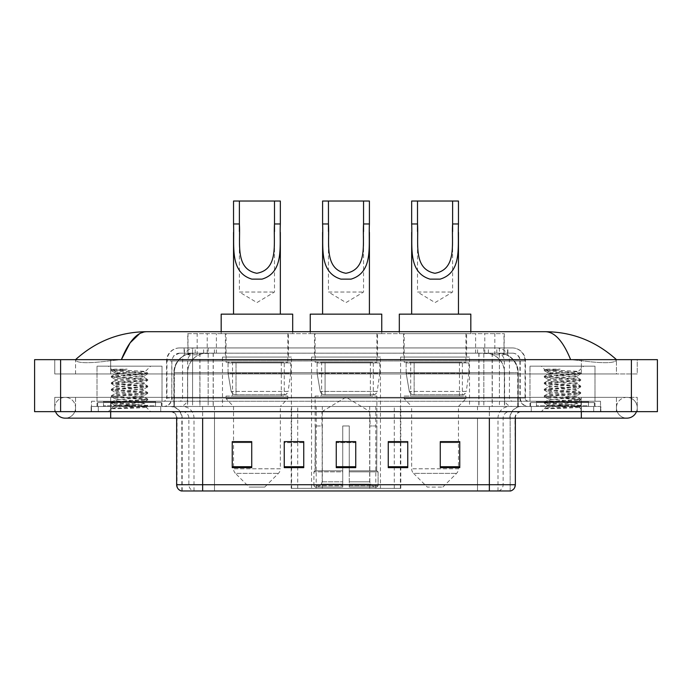 <?xml version="1.0" encoding="UTF-8"?>
<svg xmlns="http://www.w3.org/2000/svg" width="692" height="692" viewBox="0 0 692 692"><rect width="100%" height="100%" fill="white"/><g stroke="black" fill="none" stroke-linecap="round" stroke-linejoin="round"><path stroke-width="0.52" stroke-dasharray="3.46 2.59" d="M291.202 488.37L400.798 488.37L291.202 488.37L291.202 441.764M303.745 441.764L284.239 441.764L284.239 467.636L303.745 467.636L284.239 467.636L303.745 467.636L303.745 441.626L284.239 441.626L284.239 467.636L284.239 441.626L303.745 441.626L303.745 467.636L303.745 441.626L291.202 441.626L291.202 406.463L400.798 406.463L291.202 406.463M469.522 357.055L400.607 357.055L469.522 357.055L469.522 406.463L400.607 406.463L469.522 406.463M400.607 357.055L400.607 406.463M380.453 357.055L311.547 357.055L380.453 357.055L380.453 488.37L311.547 488.37L380.453 488.37M311.547 357.055L311.547 488.37M291.393 357.055L222.478 357.055L291.393 357.055L291.393 406.463L222.478 406.463L291.393 406.463M222.478 357.055L222.478 406.463M498.119 353.154L491.787 353.154L501.501 353.387C503.949 354.114 504.779 354.581 503.992 354.78L494.823 354.78L489.599 353.664L478.829 353.18L213.171 353.18L202.401 353.664L197.177 354.78L188.008 354.78L187.714 333.648L504.286 333.648L187.714 333.648M500.385 353.231A19.506 19.506 0 0 1 518.135 372.651L518.135 406.463L173.865 406.463L518.135 406.463M187.714 354.65L191.615 353.231L200.213 353.154L193.881 353.154M191.615 353.231A19.506 19.506 0 0 0 173.865 372.651L174.263 406.463M288.469 333.648L225.402 333.648L288.469 333.648L288.469 357.055L225.402 357.055L288.469 357.055M225.402 333.648L225.402 357.055M377.529 333.648L314.471 333.648L377.529 333.648L377.529 357.055L314.471 357.055L377.529 357.055M314.471 333.648L314.471 357.055M466.598 333.648L403.531 333.648L466.598 333.648L466.598 357.055L403.531 357.055L466.598 357.055M403.531 333.648L403.531 357.055M504.286 333.648L503.992 354.78L503.992 333.648M200.213 353.154L491.787 353.154M581.341 411.662L581.341 397.355L581.341 411.662L581.341 397.355L110.659 397.355L626.848 397.355A10.406 10.406 0 0 1 636.484 411.662A10.406 10.406 0 0 0 637.245 407.761A10.406 10.406 0 0 1 636.484 411.662A10.406 10.406 0 0 0 626.848 397.355A10.406 10.406 0 0 0 616.442 407.761A10.406 10.406 0 0 1 626.848 397.355L581.341 397.355L637.245 397.355L637.245 411.662L75.558 411.662L637.245 411.662L637.245 397.355L54.755 397.355L54.755 411.662L581.341 411.662L54.755 411.662L54.755 397.355L581.341 397.355L581.341 418.158L581.341 407.761L581.341 418.158L110.659 418.158L110.659 397.355L75.558 397.355L110.659 397.355L110.659 418.158L110.659 406.463L600.838 406.463L600.838 411.662L600.838 406.463L91.162 406.463L91.162 411.662L91.162 406.463L110.659 406.463L110.659 411.662L110.659 397.355L110.659 411.662M110.659 418.158L65.152 418.158A10.406 10.406 0 0 0 75.558 407.761A10.406 10.406 0 0 0 65.152 397.355A10.406 10.406 0 0 0 55.516 411.662A10.406 10.406 0 0 1 54.755 407.761A10.406 10.406 0 0 0 55.516 411.662M65.152 418.158A10.406 10.406 0 0 0 75.558 407.761A10.406 10.406 0 0 1 65.152 418.158A10.406 10.406 0 0 0 75.558 407.761A10.406 10.406 0 0 0 65.152 397.355A10.406 10.406 0 0 0 54.755 407.761M581.341 418.158L626.848 418.158A10.406 10.406 0 0 1 616.442 407.761A10.406 10.406 0 0 0 626.848 418.158A10.406 10.406 0 0 1 616.442 407.761M529.977 406.463L529.977 366.154L529.977 401.256L594.99 401.256L594.99 366.154L529.977 366.154L594.99 366.154L529.977 366.154L594.99 366.154L594.99 406.463L529.977 406.463L594.99 406.463M97.01 406.463L97.01 366.154L97.01 401.256L162.023 401.256L162.023 366.154L97.01 366.154L162.023 366.154L97.01 366.154L162.023 366.154L162.023 406.463L97.01 406.463L162.023 406.463M193.457 353.154L498.785 353.154L193.457 353.154A19.506 19.506 0 0 0 173.951 372.651L199.953 372.651L199.953 406.463L173.951 406.463L518.291 406.463L199.953 406.463M498.785 353.154A19.506 19.506 0 0 1 518.291 372.651L518.291 406.463M616.442 359.65C596.08 341.268 572.431 331.944 545.495 331.702L146.505 331.702C119.673 331.909 96.015 341.225 75.558 359.65L75.558 360.238C77.634 363.361 89.329 363.508 110.659 360.688L121.377 359.65L570.623 359.65L581.341 360.688C602.628 363.508 614.332 363.361 616.442 360.238L616.442 359.65L616.442 360.238C614.366 363.361 602.671 363.508 581.341 360.688L570.623 359.65L121.377 359.65L110.659 360.688C89.372 363.508 77.668 363.361 75.558 360.238L75.558 359.65M657.4 359.65L657.4 411.662L34.6 411.662L34.6 359.65L657.4 359.65M110.659 359.65L581.341 359.65L110.659 359.65L110.659 373.957L637.245 373.957L637.245 359.65L581.341 359.65L637.245 359.65L637.245 373.957L54.755 373.957L54.755 359.65L54.755 373.957L581.341 373.957L75.558 373.957L110.659 373.957L110.659 359.65M616.442 397.355L616.442 411.662L616.442 397.355M75.558 397.355L75.558 411.662L75.558 397.355M616.442 373.957L581.341 373.957L616.442 373.957L616.442 360.238L616.442 373.957M75.558 373.957L75.558 360.238L75.558 373.957M545.495 331.702C554.785 331.978 563.167 341.294 570.623 359.65M139.758 333.527L146.505 331.702M184.124 347.946L507.876 347.946L184.124 347.946L184.124 353.154L507.876 353.154L184.124 353.154M512.426 353.154L179.574 353.154L512.426 353.154A7.802 7.802 0 0 1 520.228 360.956L520.228 398.012L166.573 398.012A3.252 3.252 0 0 1 163.321 401.256L528.679 401.256L163.321 401.256M179.574 347.946L512.426 347.946L179.574 347.946A13.001 13.001 0 0 0 166.573 360.956L520.228 360.956L171.772 360.956L171.772 398.012A8.451 8.451 0 0 1 163.321 406.463L528.679 406.463L163.321 406.463M512.426 347.946A13.001 13.001 0 0 1 525.427 360.956L525.427 398.012L483.838 398.012L483.838 401.256M588.485 401.256L536.482 401.256L588.485 401.256L588.485 406.463L536.482 406.463L588.485 406.463L588.485 402.562L536.482 402.562L588.485 402.562M536.482 401.256L536.482 402.562M155.518 401.256L103.515 401.256L155.518 401.256L155.518 406.463L103.515 406.463L155.518 406.463L155.518 402.562L103.515 402.562L155.518 402.562M103.515 401.256L103.515 402.562M91.482 401.256L110.988 401.256L91.482 401.256L91.482 406.463L600.518 406.463L91.482 406.463L91.482 401.256M581.012 401.256L110.988 401.256L600.518 401.256L581.012 401.256L581.012 406.463L581.012 401.256M600.518 401.256L600.518 406.463L600.518 401.256M160.717 406.463L160.717 411.662L98.307 411.662L160.717 411.662L98.307 411.662L160.717 411.662L160.717 406.463L98.307 406.463L98.307 411.662L98.307 406.463L160.717 406.463M593.693 406.463L593.693 411.662L531.283 411.662L593.693 411.662L531.283 411.662L593.693 411.662L593.693 406.463L531.283 406.463L531.283 411.662L531.283 406.463L593.693 406.463M161.374 402.562L97.659 402.562L161.374 402.562L161.374 406.463L97.659 406.463L161.374 406.463M97.659 402.562L97.659 406.463M594.341 402.562L530.626 402.562L594.341 402.562L594.341 406.463L530.626 406.463L594.341 406.463M530.626 402.562L530.626 406.463M181.33 490.974L510.151 490.974L510.151 418.158A11.703 11.703 0 0 1 521.854 406.463L170.145 406.463L521.854 406.463M181.849 490.974L181.849 418.158L515.35 418.158A6.505 6.505 0 0 1 521.854 411.662L170.145 411.662L521.854 411.662M536.482 406.463L588.485 406.463L536.482 406.463M103.515 406.463L155.518 406.463L103.515 406.463M440.268 441.764L459.765 441.764L459.765 467.636L459.765 441.626L459.765 467.636L440.268 467.636L440.268 441.764L440.268 467.636L459.765 467.636L459.765 441.885L459.765 467.636L459.765 442.664L440.268 442.664L440.268 441.626L440.268 467.636L440.268 441.626L459.765 441.626L440.268 441.626L458.467 441.626L458.467 406.463L411.662 406.463L411.662 468.778A6.505 6.505 0 0 0 413.565 473.371L456.564 473.371L413.565 473.371L427.267 487.073L442.863 487.073L427.267 487.073M388.255 441.764L407.761 441.764L407.761 467.636L407.761 441.626L407.761 467.636L388.255 467.636L388.255 441.764L388.255 467.636L407.761 467.636L407.761 441.885L407.761 467.636L407.761 442.664L388.255 442.664L388.255 441.626L388.255 467.636L388.255 441.626L407.761 441.626L388.255 441.626L400.798 441.626L400.798 406.463M251.732 441.764L232.235 441.764L232.235 467.636L251.732 467.636L251.732 441.626L251.732 467.636L232.235 467.636L232.235 441.764L232.235 467.636L251.732 467.636L251.732 441.885L251.732 467.636L251.732 442.664L232.235 442.664L232.235 467.636L232.235 441.764L232.235 467.636L232.235 442.664L251.732 442.664L251.732 441.626L232.235 441.626L251.732 441.626L233.533 441.626L233.533 406.463L226.059 398.661L287.811 398.661L226.059 398.661L226.059 396.058L287.811 396.058L226.059 396.058M355.749 466.728L355.749 441.626L355.749 467.636L336.251 467.636L336.251 441.764L336.251 467.636L355.749 467.636L355.749 441.885L355.749 467.636L355.749 442.664L336.251 442.664L336.251 467.636L336.251 441.626L355.749 441.626L336.251 441.626L355.749 441.626L355.749 466.728L336.251 466.728M509.831 490.974L510.67 490.974M600.518 411.662L91.482 411.662L600.518 411.662L600.518 406.463L600.518 411.662M91.482 411.662L91.482 406.463L91.482 411.662M355.749 442.664L355.749 441.885L355.749 442.664L336.251 442.664L336.251 467.636L355.749 467.636L355.749 442.664M284.239 467.636L284.239 441.885L284.239 442.664L303.745 442.664L303.745 441.885L303.745 442.664L284.239 442.664L284.239 467.636M303.745 467.636L303.745 442.664L303.745 467.636M407.761 442.664L407.761 441.885L407.761 442.664L388.255 442.664L388.255 467.636L407.761 467.636L407.761 442.664M459.765 442.664L459.765 441.885L459.765 442.664L440.268 442.664L440.268 467.636L459.765 467.636L459.765 442.664M355.749 441.764L336.251 441.764M156.167 406.463L102.857 406.463L156.167 406.463A0.649 0.649 0 0 1 155.518 405.806L103.515 405.806L155.518 405.806L155.518 401.905A0.649 0.649 0 0 1 156.167 401.256L102.857 401.256L156.167 401.256M102.857 406.463A0.649 0.649 0 0 0 103.515 405.806L103.515 401.905A0.649 0.649 0 0 0 102.857 401.256M162.023 401.256L97.01 401.256M118.341 408.678L147.647 406.472L146.246 407.285L150.709 411.662L108.315 411.662L114.82 405.157C113.453 405.893 146.929 406.576 146.272 407.216C147.413 407.726 129.153 408.228 118.341 408.678L111.481 408.678C114.509 407.605 120.52 406.438 129.516 405.157L114.82 405.157C113.92 404.076 145.112 402.995 144.213 401.905C145.112 400.824 113.92 399.742 114.82 398.661C113.92 397.58 145.112 396.49 144.213 395.409C145.112 394.328 113.92 393.238 114.82 392.156C113.92 391.075 145.112 389.985 144.213 388.904C145.112 387.823 113.92 386.742 114.82 385.66C113.92 384.57 145.112 383.489 144.213 382.408C145.112 381.327 113.92 380.237 114.82 379.155C113.92 378.074 145.112 376.984 144.213 375.903L144.213 377.529C145.112 376.448 113.92 375.358 114.82 374.277C115.694 373.741 120.59 373.196 129.516 372.651L145.242 371.621C146.669 370.895 111.031 370.211 111.732 369.563L108.315 366.154L150.709 366.154L108.315 366.154M111.481 408.678L147.733 405.564L111.3 402.312L147.733 399.068L111.3 395.815L147.733 392.563L111.3 389.311L147.733 386.067L111.3 382.814L147.647 379.476L111.3 376.31L147.733 373.057L145.216 371.561L150.709 366.154M147.647 406.472L111.3 403.125L147.733 399.881L111.377 396.715L147.733 393.376L111.3 390.124L147.733 386.871L111.3 383.627L147.647 380.462L144.213 382.408L144.213 384.034C145.112 382.953 113.92 381.863 114.82 380.782C113.92 379.7 145.112 378.611 144.213 377.529L147.647 379.476M147.647 380.462L111.3 377.123L147.647 373.965L144.213 375.903C145.112 374.822 113.92 373.732 114.82 372.651L114.82 374.277L111.377 376.223M147.647 373.965L111.377 370.713L114.915 372.763L129.516 372.651M147.647 386.966L144.213 388.904L144.213 390.53C145.112 389.449 113.92 388.368 114.82 387.278C113.92 386.197 145.112 385.115 144.213 384.034L147.647 385.972M111.377 377.218L114.915 379.268L114.82 380.782L111.377 382.719M147.647 393.463L144.213 395.409L144.213 397.035C145.112 395.954 113.92 394.864 114.82 393.783C113.92 392.701 145.112 391.611 144.213 390.53L147.647 392.476M111.377 383.714L114.915 385.773L114.82 387.278L111.377 389.224M147.647 399.967L144.213 401.905L144.213 403.531C145.112 402.45 113.92 401.369 114.82 400.287C113.92 399.206 145.112 398.116 144.213 397.035L147.647 398.973M111.377 390.219L114.915 392.269L114.82 393.783L111.377 395.72M129.516 405.157C138.443 404.621 143.339 404.076 144.213 403.531L147.647 405.477M111.377 396.715L114.915 398.774L114.82 400.287L111.377 402.225M108.315 411.662L150.709 411.662M114.976 369.139L111.377 369.718L114.976 369.139L127.198 369.139C118.41 370.177 114.284 371.344 114.82 372.651M147.647 372.971L111.377 369.718M111.377 370.713L127.198 369.139M328.449 231.509L328.449 292.041L363.551 292.041L328.449 292.041L346 302.586L363.551 292.041L363.551 231.595M322.593 223.974L322.593 232.339M322.593 314.142L369.407 314.142L322.593 314.142M369.407 223.974L369.407 232.382M321.944 425.961L321.944 411.662L370.056 411.662L346 397.208L321.944 411.662L370.056 411.662L370.056 425.961M369.831 481.822L369.831 425.961L369.831 481.822L370.791 484.123L373.767 487.073L349.252 487.073L376.777 487.073L349.252 487.073L349.252 485.775L378.083 485.775L349.252 485.775L349.252 471.858L378.083 471.858L349.252 471.858L349.252 470.819L377.036 470.819L349.252 470.819L349.252 487.073L376.777 487.073L378.083 485.775L378.083 471.858L376.707 470.819L376.88 425.961L376.707 470.819L378.083 471.858L378.083 485.775L376.777 487.073L373.767 487.073L370.791 484.123L369.831 481.822L349.252 481.822L349.252 487.073L349.252 425.961L349.252 481.822L369.831 481.822M342.748 425.961L349.252 425.961L342.748 425.961L342.748 470.819L315.293 470.819L342.748 470.819L342.748 425.961L342.748 481.822L342.748 425.961L349.252 425.961L349.252 470.819L349.252 425.961L342.748 425.961M322.169 425.961L322.169 481.822L321.209 484.123L318.233 487.073L342.748 487.073L342.748 481.822L342.748 487.073L315.223 487.073L342.748 487.073L342.748 485.775L342.748 487.073L315.223 487.073L313.917 485.775L342.748 485.775L313.917 485.775L313.917 471.858L342.748 471.858L342.748 485.775L342.748 471.858L313.917 471.858L314.964 470.819L342.748 470.819L342.748 471.858L342.748 470.819L314.964 470.819L315.293 425.961L315.293 470.819L313.917 471.858L313.917 485.775L315.223 487.073L318.233 487.073L321.209 484.123L322.169 481.822L322.169 425.961L315.12 425.961L322.169 425.961M315.12 396.058L376.88 396.058L315.12 396.058L315.12 425.961M376.88 396.058L376.88 425.961M321.624 362.253L370.376 362.253L321.624 362.253L321.624 396.058L370.376 396.058L321.624 396.058M370.376 362.253L370.376 396.058M315.12 333.648L376.88 333.648L315.12 333.648L315.12 362.253L376.88 362.253L315.12 362.253M376.88 333.648L376.88 362.253M310.241 331.702L310.241 333.648L381.759 333.648L310.241 333.648M381.759 331.702L381.759 333.648M310.241 314.142L381.759 314.142M376.707 425.961L369.831 425.961L376.707 425.961M322.593 201.026L369.407 201.026M373.308 394.76L325.076 394.76L373.308 394.76A3.901 3.901 90 0 0 377.175 391.421L320.24 391.421C321.019 393.653 322.628 394.76 325.084 394.76L325.084 362.902L325.084 394.76C322.636 394.769 321.027 393.653 320.24 391.421L317.109 373.308L317.109 362.902L379.804 362.902L379.804 373.308L317.109 373.308L320.24 391.421L377.175 391.421C375.505 394.232 374.225 395.34 373.308 394.76L325.084 394.76L373.308 394.76L373.308 362.902L325.084 362.902L373.308 362.902M379.804 362.902L317.109 362.902L325.084 362.902L317.109 362.902L317.109 373.308L379.804 373.308L377.175 391.421M239.38 231.509L239.38 292.041L274.49 292.041L239.38 292.041L256.94 302.586L274.49 292.041L274.49 231.595M233.533 223.974L233.533 232.339M233.533 314.142L280.338 314.142L233.533 314.142M280.338 223.974L280.338 232.382M264.733 487.073L249.137 487.073L235.436 473.371L278.435 473.371L235.436 473.371A6.505 6.505 0 0 1 233.533 468.778L280.338 468.778A6.505 6.505 0 0 1 278.435 473.371L264.733 487.073L249.137 487.073M287.811 396.058L287.811 398.661L280.338 406.463L233.533 406.463L280.338 406.463L280.338 468.778L233.533 468.778L233.533 441.764M232.555 362.253L281.315 362.253L232.555 362.253L232.555 396.058L281.315 396.058L232.555 396.058M281.315 362.253L281.315 396.058M226.059 333.648L287.811 333.648L226.059 333.648L226.059 362.253L287.811 362.253L226.059 362.253M287.811 333.648L287.811 362.253M221.18 331.702L221.18 333.648L292.69 333.648L221.18 333.648M292.69 331.702L292.69 333.648M221.18 314.142L292.69 314.142M233.533 201.026L280.338 201.026M284.248 394.76L284.239 394.76A3.901 3.901 90 0 0 288.106 391.421L231.18 391.421C231.95 393.653 233.567 394.76 236.015 394.76L236.024 362.902L236.024 394.76C233.576 394.769 231.958 393.653 231.18 391.421L228.049 373.308L228.049 362.902L290.744 362.902L290.744 373.308L228.049 373.308L231.18 391.421L288.106 391.421C286.445 394.232 285.156 395.34 284.248 394.76L236.015 394.76L284.248 394.76L284.239 362.902L236.024 362.902L284.239 362.902M290.744 362.902L228.049 362.902L236.024 362.902L228.049 362.902L228.049 373.308L290.744 373.308L288.106 391.421M417.51 231.509L417.51 292.041L452.62 292.041L417.51 292.041L435.06 302.586L452.62 292.041L452.62 231.595M411.662 223.974L411.662 232.339M411.662 314.142L458.467 314.142L411.662 314.142M458.467 223.974L458.467 232.382M442.863 487.073L456.564 473.371A6.505 6.505 0 0 0 458.467 468.778L411.662 468.778L458.467 468.778L458.467 441.764M458.467 406.463L465.941 398.661L404.189 398.661L465.941 398.661L465.941 396.058L404.189 396.058L404.189 398.661L411.662 406.463L458.467 406.463M410.685 362.253L459.445 362.253L410.685 362.253L410.685 396.058L459.445 396.058L410.685 396.058M459.445 362.253L459.445 396.058M404.189 333.648L465.941 333.648L404.189 333.648L404.189 362.253L465.941 362.253L404.189 362.253M465.941 333.648L465.941 362.253M399.31 331.702L399.31 333.648L470.819 333.648L399.31 333.648M470.819 331.702L470.819 333.648M399.31 314.142L470.819 314.142M404.189 396.058L465.941 396.058M411.662 201.026L458.467 201.026M462.377 394.76L462.368 394.76A3.901 3.901 90 0 0 466.235 391.421L409.309 391.421C410.079 393.653 411.697 394.76 414.145 394.76L414.153 362.902L414.153 394.76C411.697 394.769 410.088 393.653 409.309 391.421L406.169 373.308L406.169 362.902L468.873 362.902L468.873 373.308L406.169 373.308L409.309 391.421L466.235 391.421C464.574 394.232 463.285 395.34 462.377 394.76L414.145 394.76L462.377 394.76L462.368 362.902L414.153 362.902L462.368 362.902M468.873 362.902L406.169 362.902L414.153 362.902L406.169 362.902L406.169 373.308L468.873 373.308L466.235 391.421M589.143 406.463L535.833 406.463L589.143 406.463A0.649 0.649 0 0 1 588.485 405.806L536.482 405.806L588.485 405.806L588.485 401.905A0.649 0.649 0 0 1 589.143 401.256L535.833 401.256L589.143 401.256M535.833 406.463A0.649 0.649 0 0 0 536.482 405.806L536.482 401.905A0.649 0.649 0 0 0 535.833 401.256M594.99 401.256L529.977 401.256M551.316 408.678L580.623 406.472L579.213 407.285L583.685 411.662L541.291 411.662L547.787 405.157C546.421 405.893 579.905 406.576 579.239 407.216C580.38 407.726 562.12 408.228 551.316 408.678L544.448 408.678C547.476 407.605 553.488 406.438 562.484 405.157L547.787 405.157C546.888 404.076 578.079 402.995 577.18 401.905C578.079 400.824 546.888 399.742 547.787 398.661C546.888 397.58 578.079 396.49 577.18 395.409C578.079 394.328 546.888 393.238 547.787 392.156C546.888 391.075 578.079 389.985 577.18 388.904C578.079 387.823 546.888 386.742 547.787 385.66C546.888 384.57 578.079 383.489 577.18 382.408C578.079 381.327 546.888 380.237 547.787 379.155C546.888 378.074 578.079 376.984 577.18 375.903L577.18 377.529C578.079 376.448 546.888 375.358 547.787 374.277C548.661 373.741 553.557 373.196 562.484 372.651L578.209 371.621C579.637 370.895 543.998 370.211 544.699 369.563L541.291 366.154L583.685 366.154L541.291 366.154M544.448 408.678L580.7 405.564L544.267 402.312L580.7 399.068L544.267 395.815L580.7 392.563L544.267 389.311L580.7 386.067L544.267 382.814L580.623 379.476L544.267 376.31L580.7 373.057L578.183 371.561L583.685 366.154M580.623 406.472L544.267 403.125L580.7 399.881L544.353 396.715L580.7 393.376L544.267 390.124L580.7 386.871L544.267 383.627L580.623 380.462L577.18 382.408L577.18 384.034C578.079 382.953 546.888 381.863 547.787 380.782C546.888 379.7 578.079 378.611 577.18 377.529L580.623 379.476M580.623 380.462L544.267 377.123L580.623 373.965L577.18 375.903C578.079 374.822 546.888 373.732 547.787 372.651L547.787 374.277L544.353 376.223M580.623 373.965L544.353 370.713L547.891 372.763L562.484 372.651M580.623 386.966L577.18 388.904L577.18 390.53C578.079 389.449 546.888 388.368 547.787 387.278C546.888 386.197 578.079 385.115 577.18 384.034L580.623 385.972M544.353 377.218L547.891 379.268L547.787 380.782L544.353 382.719M580.623 393.463L577.18 395.409L577.18 397.035C578.079 395.954 546.888 394.864 547.787 393.783C546.888 392.701 578.079 391.611 577.18 390.53L580.623 392.476M544.353 383.714L547.891 385.773L547.787 387.278L544.353 389.224M580.623 399.967L577.18 401.905L577.18 403.531C578.079 402.45 546.888 401.369 547.787 400.287C546.888 399.206 578.079 398.116 577.18 397.035L580.623 398.973M544.353 390.219L547.891 392.269L547.787 393.783L544.353 395.72M562.484 405.157C571.41 404.621 576.306 404.076 577.18 403.531L580.623 405.477M544.353 396.715L547.891 398.774L547.787 400.287L544.353 402.225M541.291 411.662L583.685 411.662M547.943 369.139L544.353 369.718L547.943 369.139L560.165 369.139C551.377 370.177 547.26 371.344 547.787 372.651M580.623 372.971L544.353 369.718M544.353 370.713L560.165 369.139M291.6 488.37L291.6 406.463M188.008 354.78L188.008 333.648M190.499 353.387A19.506 19.203 -90 0 0 174.263 372.651L518.135 372.651L492.133 372.651L492.133 406.463M517.737 406.463L517.737 372.651A19.506 19.203 90 0 0 501.501 353.387M199.867 353.154L199.867 372.651L173.865 372.651L173.865 406.463M478.829 353.18L478.829 406.463M489.599 353.664A19.506 19.203 90 0 1 504.442 372.651L504.442 406.463M213.171 353.18L213.171 406.463M202.401 353.664A19.506 19.203 -90 0 0 187.558 372.651L187.558 406.463M492.133 353.154L492.133 372.651L199.867 372.651L199.867 406.463M207.211 353.197L207.211 333.648M197.177 354.78L197.177 333.648M216.38 353.197L216.38 333.648M475.62 353.197L475.62 333.648M494.823 354.78L494.823 333.648M484.789 353.197L484.789 333.648M322.316 488.37L322.316 406.463M316.209 488.37L316.209 406.463M369.684 488.37L369.684 406.463M375.791 488.37L375.791 406.463M400.4 488.37L400.4 406.463M394.293 488.37L394.293 441.764M394.293 441.626L394.293 406.463M297.707 488.37L297.707 441.764M297.707 441.626L297.707 406.463M193.552 353.154A19.506 19.203 -90 0 0 174.349 372.651L173.951 406.463M492.28 353.154L492.28 372.651L518.291 372.651L517.893 406.463M199.953 353.154L199.953 372.651L492.28 372.651L492.28 406.463M631.398 359.65L631.398 411.662M60.602 359.65L60.602 411.662M581.341 373.957L581.341 359.65L581.341 373.957M110.659 373.957L110.659 360.688L110.659 373.957M498.69 353.154A19.506 19.203 -90 0 1 517.893 372.651L504.598 372.651L504.598 406.463M485.386 353.154A19.506 19.203 90 0 1 504.598 372.651L478.985 372.651L478.985 406.463M478.985 353.154L478.985 372.651L213.257 372.651L213.257 406.463M213.257 353.154L213.257 372.651L187.644 372.651L187.644 406.463M206.847 353.154A19.506 19.203 90 0 0 187.644 372.651L174.349 372.651L174.349 406.463M203.63 353.154L203.63 347.946M483.838 347.946L483.838 360.956L525.427 360.956L499.425 360.956L499.425 353.154M208.162 347.946L208.162 398.012L172.092 398.012A8.451 8.321 90 0 1 163.762 406.463M192.575 401.256L192.575 398.012L499.425 398.012L499.425 360.956L499.425 398.012L520.228 398.012C520.73 403.142 523.55 405.962 528.679 406.463M499.425 347.946L499.425 360.956L166.573 360.956L166.573 398.012L525.427 398.012C525.617 399.985 526.707 401.066 528.679 401.256M179.574 353.154L173.926 355.567L171.901 359.555L171.772 398.012L192.575 398.012L192.575 347.946M528.238 401.256A3.252 3.2 -90 0 1 525.038 398.012L525.038 360.956A13.001 12.802 90 0 0 512.227 347.946M110.988 401.256L110.988 406.463L110.988 401.256M195.36 347.946A13.001 12.802 -90 0 0 182.558 360.956L182.558 398.012A3.252 3.2 90 0 1 179.358 401.256M179.773 347.946A13.001 12.802 -90 0 0 166.962 360.956L166.962 398.012A3.252 3.2 90 0 1 163.762 401.256M496.64 347.946A13.001 12.802 90 0 1 509.442 360.956L509.442 398.012A3.252 3.2 -90 0 0 512.642 401.256M179.773 353.154A7.802 7.681 -90 0 0 172.092 360.956L483.838 360.956L483.838 398.012L208.162 398.012L208.162 401.256M499.425 401.256L499.425 406.463M208.162 353.154L208.162 406.463M195.36 353.154A7.802 7.681 -90 0 0 187.679 360.956L187.679 398.012A8.451 8.321 90 0 1 179.358 406.463M192.575 353.154L192.575 406.463M512.227 353.154A7.802 7.681 90 0 1 519.908 360.956L519.908 398.012A8.451 8.321 -90 0 0 528.238 406.463M496.64 353.154A7.802 7.681 90 0 1 504.321 360.956L504.321 398.012A8.451 8.321 -90 0 0 512.642 406.463M483.838 353.154L483.838 406.463M184.427 353.154L184.427 347.946M195.196 353.154L195.196 347.946M214.408 353.154L214.408 347.946M477.592 353.154L477.592 347.946M496.804 353.154L496.804 347.946M507.573 353.154L507.573 347.946M488.37 353.154L488.37 347.946M498.517 490.974A6.505 6.401 90 0 0 503.127 484.729L214.485 484.729L214.485 418.158L477.515 418.158L477.515 490.974L477.515 418.158L509.831 418.158A11.703 11.522 -90 0 1 521.361 406.463M202.652 490.974L202.652 418.158L181.849 418.158C181.157 411.057 177.256 407.155 170.145 406.463M489.348 411.662L489.348 418.158L176.65 418.158L214.485 418.158L214.485 411.662M515.35 418.158L202.652 418.158L202.652 411.662M214.485 406.463L214.485 490.974L214.485 484.729L176.65 484.729M181.65 490.974A6.505 6.401 -90 0 1 177.04 484.729L177.04 418.158A6.505 6.401 90 0 0 170.639 411.662M182.472 411.662A6.505 6.401 90 0 1 188.873 418.158L188.873 484.729A6.505 6.401 -90 0 0 193.483 490.974M510.35 490.974A6.505 6.401 90 0 0 514.96 484.729L503.127 484.729L503.127 418.158A6.505 6.401 -90 0 1 509.528 411.662M515.35 484.729L514.96 418.158A6.505 6.401 -90 0 1 521.361 411.662M581.012 411.662L581.012 406.463L581.012 411.662M110.988 411.662L110.988 406.463L110.988 411.662M477.515 406.463L477.515 411.662M498.006 490.974L498.006 418.158A11.703 11.522 -90 0 1 509.528 406.463M510.151 490.974L510.151 418.158L489.348 418.158L489.348 490.974M182.169 490.974L182.169 418.158A11.703 11.522 90 0 0 170.639 406.463M193.994 490.974L193.994 418.158A11.703 11.522 90 0 0 182.472 406.463M202.652 406.463L202.652 418.158M489.348 406.463L489.348 418.158M303.745 466.728L284.239 466.728M251.732 466.728L232.235 466.728M407.761 466.728L388.255 466.728M459.765 466.728L440.268 466.728M155.518 401.905L103.515 401.905L155.518 401.905M322.169 481.822L342.748 481.822L322.169 481.822M370.791 484.123L349.252 484.123L370.791 484.123M321.209 484.123L342.748 484.123L321.209 484.123M588.485 401.905L536.482 401.905L588.485 401.905M400.798 488.37L400.798 441.764M110.659 397.355L65.152 397.355L110.659 397.355M507.876 353.154L507.876 347.946M176.65 418.158C176.261 414.214 174.099 412.043 170.145 411.662M147.733 405.564L147.733 406.377M111.3 402.312L111.3 403.125M147.733 399.068L147.733 399.881M111.3 395.815L111.3 396.628M147.733 392.563L147.733 393.376M111.3 389.311L111.3 390.124M147.733 386.067L147.733 386.871M111.3 382.814L111.3 383.627M147.733 379.562L147.733 380.375M111.3 376.31L111.3 377.123M147.733 373.057L147.733 373.87M111.3 369.813L111.3 370.627M114.846 405.235L111.377 403.22M580.7 405.564L580.7 406.377M544.267 402.312L544.267 403.125M580.7 399.068L580.7 399.881M544.267 395.815L544.267 396.628M580.7 392.563L580.7 393.376M544.267 389.311L544.267 390.124M580.7 386.067L580.7 386.871M544.267 382.814L544.267 383.627M580.7 379.562L580.7 380.375M544.267 376.31L544.267 377.123M580.7 373.057L580.7 373.87M544.267 369.813L544.267 370.627M547.813 405.235L544.353 403.22"/><path stroke-width="1.04" d="M291.202 441.764L284.239 441.626L284.239 467.636L303.745 467.636L303.745 441.626L284.239 441.626L303.745 441.764M55.516 411.662A10.406 10.406 0 0 0 65.152 418.158A10.406 10.406 0 0 1 55.516 411.662A10.406 10.406 0 0 0 65.152 418.158L626.848 418.158A10.406 10.406 0 0 0 636.484 411.662A10.406 10.406 0 0 1 626.848 418.158A10.406 10.406 0 0 0 636.484 411.662A10.406 10.406 0 0 1 626.848 418.158M570.623 359.65C563.167 341.294 554.785 331.978 545.495 331.702L146.505 331.702C137.215 331.978 128.833 341.294 121.377 359.65L130.131 342.843L139.758 333.527M60.602 359.65L657.4 359.65L657.4 411.662L34.6 411.662L34.6 359.65L60.602 359.65L60.602 411.662M545.495 331.702C572.327 331.909 595.985 341.225 616.442 359.65L614.228 357.643M77.772 357.643L75.558 359.65C95.92 341.268 119.569 331.944 146.505 331.702M489.348 490.974L489.348 484.729L515.35 484.729C515.168 487.851 513.611 489.927 510.67 490.974L181.33 490.974A6.505 6.505 0 0 1 176.65 484.729L176.65 418.158M459.765 467.636L459.765 441.626L440.268 441.626L440.268 467.636L459.765 467.636M407.761 467.636L407.761 441.626L388.255 441.626L388.255 467.636L407.761 467.636M251.732 467.636L251.732 441.626L232.235 441.626L232.235 467.636L251.732 467.636M355.749 467.636L355.749 441.626L336.251 441.626L336.251 467.636L355.749 467.636M440.268 441.764L458.467 441.764M233.533 441.764L251.732 441.764M388.255 441.764L400.798 441.764M355.749 441.764L336.251 441.764M328.449 201.026L369.407 201.026L369.407 223.974C368.352 245.366 373.801 272.267 351.06 279.135L340.94 279.135C318.182 272.241 323.657 245.305 322.593 223.974L322.593 201.026L328.449 201.026L328.449 231.509M322.593 223.974L328.449 223.974C329.695 242.399 323.666 269.076 345.87 273.271C368.36 269.352 362.305 242.503 363.551 223.974L363.551 201.026M369.407 223.974L363.551 223.974L363.551 231.595M322.593 232.339L322.593 314.142M369.407 232.382L369.407 314.142M381.759 331.702L381.759 314.142L310.241 314.142L310.241 331.702M239.38 201.026L280.338 201.026L280.338 223.974C279.283 245.366 284.741 272.267 262 279.135L251.871 279.135C229.121 272.241 234.588 245.305 233.533 223.974L233.533 201.026L239.38 201.026L239.38 231.509M233.533 223.974L239.38 223.974C240.634 242.399 234.605 269.076 256.81 273.271C279.3 269.352 273.245 242.503 274.49 223.974L274.49 201.026M280.338 223.974L274.49 223.974L274.49 231.595M233.533 232.339L233.533 314.142M280.338 232.382L280.338 314.142M292.69 331.702L292.69 314.142L221.18 314.142L221.18 331.702M417.51 201.026L458.467 201.026L458.467 223.974C457.412 245.366 462.862 272.267 440.129 279.135L430 279.135C407.251 272.241 412.717 245.305 411.662 223.974L411.662 201.026L417.51 201.026L417.51 231.509M411.662 223.974L417.51 223.974C418.764 242.399 412.735 269.076 434.939 273.271C457.429 269.352 451.374 242.503 452.62 223.974L452.62 201.026M458.467 223.974L452.62 223.974L452.62 231.595M411.662 232.339L411.662 314.142M458.467 232.382L458.467 314.142M470.819 331.702L470.819 314.142L399.31 314.142L399.31 331.702M581.341 411.662L581.341 418.158M110.659 411.662L110.659 418.158M631.398 359.65L631.398 411.662M176.65 484.729L202.652 484.729L202.652 490.974M202.652 418.158L202.652 484.729L489.348 484.729L489.348 418.158M355.749 466.728L336.251 466.728M303.745 466.728L284.239 466.728M251.732 466.728L232.235 466.728M407.761 466.728L388.255 466.728M459.765 466.728L440.268 466.728M340.94 279.135L351.06 279.135M251.871 279.135L262 279.135M430 279.135L440.129 279.135M515.35 484.729L515.35 418.158"/></g></svg>
